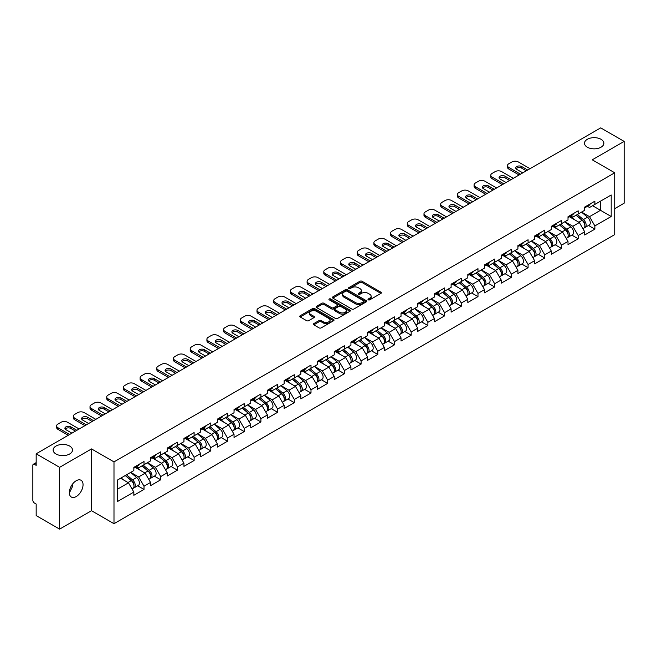 <?xml version="1.0" encoding="UTF-8"?>
<svg xmlns="http://www.w3.org/2000/svg" width="657" height="657" viewBox="0 0 657 657"><rect width="100%" height="100%" fill="white"/><g stroke="black" fill="none" stroke-linecap="round" stroke-linejoin="round"><path stroke-width="0.99" d="M587.325 147.209A9.691 5.593 180 0 1 584.492 143.251A9.691 5.593 180 0 1 590.471 138.085A9.691 5.593 180 0 1 601.032 139.3A9.691 5.593 180 0 1 603.865 143.251A9.691 5.593 180 0 1 597.886 148.425A9.691 5.593 180 0 1 587.325 147.209M55.968 453.987A9.691 5.593 180 0 1 53.135 450.029A9.691 5.593 180 0 1 59.114 444.863A9.691 5.593 180 0 1 69.675 446.078A9.691 5.593 180 0 1 72.508 450.029A9.691 5.593 180 0 1 66.529 455.194A9.691 5.593 180 0 1 55.968 453.987M368.298 299.838A1.043 0.6 0 0 0 369.768 299.838L380.929 293.4A1.486 0.854 0 0 0 381.364 292.792A1.486 0.854 0 0 0 380.929 292.184L362.015 281.262A1.486 0.854 0 0 0 359.921 281.262L348.752 287.709A1.043 0.6 0 0 0 348.448 288.136A1.043 0.6 0 0 0 348.752 288.563A1.043 0.6 0 0 0 350.222 288.563L351.667 287.725A4.755 2.743 0 0 1 358.394 287.725L359.97 288.637A4.755 2.743 0 0 1 361.358 290.575A4.755 2.743 0 0 1 359.97 292.521L358.525 293.351A1.043 0.6 0 0 0 358.221 293.778A1.043 0.6 0 0 0 358.525 294.205A1.043 0.6 0 0 0 359.995 294.205L361.44 293.367A4.755 2.743 0 0 1 368.166 293.367L369.743 294.279A4.755 2.743 0 0 1 371.131 296.217A4.755 2.743 0 0 1 369.743 298.155L368.298 298.992A1.043 0.6 0 0 0 367.994 299.42A1.043 0.6 0 0 0 368.298 299.838L368.298 298.992M72.344 484.349L72.508 486.525L69.355 492.964M76.204 480.743A9.691 5.593 -60 0 1 81.049 480.267A9.691 5.593 -60 0 1 82.527 488.028A9.691 5.593 -60 0 1 76.204 496.569A9.691 5.593 -60 0 1 71.358 497.045A9.691 5.593 -60 0 1 69.872 489.284A9.691 5.593 -60 0 1 76.204 480.743M313.791 323.605A1.486 0.854 0 0 0 313.356 324.213A1.486 0.854 0 0 0 313.791 324.821L319.097 327.884A1.486 0.854 0 0 0 321.199 327.884L333.6 320.723A1.486 0.854 0 0 0 334.035 320.115A1.486 0.854 0 0 0 333.6 319.516L314.687 308.593A1.486 0.854 0 0 0 312.584 308.593L300.183 315.754A1.486 0.854 0 0 0 299.748 316.354A1.486 0.854 0 0 0 300.183 316.961L306.597 320.665A1.486 0.854 0 0 0 308.7 320.665L314.005 317.602A1.486 0.854 0 0 0 314.44 316.994A1.486 0.854 0 0 0 314.005 316.387L310.827 314.555A3.975 2.291 0 0 1 309.661 312.929A3.975 2.291 0 0 1 312.116 310.81A3.975 2.291 0 0 1 316.444 311.311L328.894 318.497A3.975 2.291 0 0 1 330.06 320.115A3.975 2.291 0 0 1 327.605 322.242A3.975 2.291 0 0 1 323.277 321.741L321.199 320.542A1.486 0.854 0 0 0 319.097 320.542L313.791 323.605L313.791 324.821M91.512 448.92L59.615 467.332L36.168 453.798L600.712 127.869L624.15 141.403L592.253 159.815L614.73 172.791L113.99 461.896L91.512 448.92L91.512 510.719L113.99 523.695L113.99 461.896M351.774 309.02A1.486 0.854 0 0 0 353.877 309.02L366.278 301.859A1.486 0.854 0 0 0 366.713 301.251A1.486 0.854 0 0 0 366.278 300.643L347.364 289.729A1.486 0.854 0 0 0 345.262 289.729L332.861 296.882A1.486 0.854 0 0 0 332.426 297.49A1.486 0.854 0 0 0 332.861 298.097L351.774 309.02M329.65 300.068A1.043 0.6 0 0 1 330.709 300.216L349.918 311.303L337.534 318.448A1.486 0.854 0 0 1 335.44 318.448L316.526 307.533L316.526 306.318A1.486 0.854 0 0 0 316.091 306.926A1.486 0.854 0 0 0 316.526 307.533M316.526 306.318L321.831 303.255A1.486 0.854 0 0 1 323.934 303.255L331.604 307.681A1.486 0.854 0 0 0 333.699 307.681L337.222 305.653A1.486 0.854 0 0 0 337.657 305.045A1.486 0.854 0 0 0 337.222 304.437L329.239 299.83A1.043 0.6 0 0 1 328.935 299.403A1.043 0.6 0 0 1 329.576 298.845A1.043 0.6 0 0 1 330.709 298.976L349.935 310.079A1.486 0.854 0 0 1 350.37 310.687A1.486 0.854 0 0 1 349.935 311.295L349.935 310.079M113.99 523.695L614.73 234.598L614.73 172.791M137.666 485.761L144.014 489.424L144.014 486.213L138.66 476.941L130.743 472.367M144.014 489.424L133.847 495.296L133.847 492.085L117.521 501.513L117.521 480.004L133.847 470.576L133.847 467.365L144.014 461.493L144.014 464.704L150.543 460.935L150.543 457.724L160.71 451.852L160.71 455.063L167.239 451.293L167.239 448.082L177.406 442.21L177.406 445.43L183.944 441.652L183.944 438.441L194.111 432.569L194.111 435.788L200.64 432.019L200.64 428.799L210.807 422.927L210.807 426.147L217.336 422.377L217.336 419.158L227.503 413.286L227.503 416.505L234.032 412.736L234.032 409.516L244.207 403.653L244.207 406.864L250.736 403.094L250.736 399.883L260.903 394.011L260.903 397.222L267.432 393.453L267.432 390.242L277.599 384.37L277.599 387.581L284.128 383.811L284.128 380.6L294.303 374.728L294.303 377.939L300.832 374.17L300.832 370.959L310.999 365.087L310.999 368.298L317.528 364.528L317.528 361.317L327.695 355.445L327.695 358.656L334.224 354.887L334.224 351.676L344.399 345.804L344.399 349.015L350.928 345.245L350.928 342.034L361.095 336.162L361.095 339.373L367.624 335.604L367.624 332.393L377.791 326.521L377.791 329.732L384.32 325.962L384.32 322.751L394.487 316.879L394.487 320.099L401.025 316.329L401.025 313.11L411.192 307.238L411.192 310.457L417.721 306.688L417.721 303.468L427.888 297.596L427.888 300.816L434.417 297.046L434.417 293.827L444.584 287.955L444.584 291.174L451.113 287.405L451.113 284.185L461.288 278.322L461.288 281.533L467.817 277.763L467.817 274.552L477.984 268.68L477.984 271.891L484.513 268.122L484.513 264.911L494.68 259.039L494.68 262.25L501.209 258.48L501.209 255.269L511.384 249.397L511.384 252.608L517.913 248.839L517.913 245.628L528.08 239.756L528.08 242.967L534.609 239.197L534.609 235.986L544.776 230.114L544.776 233.325L551.305 229.556L551.305 226.345L561.48 220.473L561.48 223.684L568.009 219.914L568.009 216.703L578.176 210.831L578.176 214.042L584.705 210.273L584.705 207.062L594.872 201.19L594.872 204.409L611.199 194.981L611.199 216.49L594.872 225.909L589.518 216.646L581.601 212.071M588.524 225.458L594.872 229.129L594.872 225.909M594.872 229.129L584.705 235.001L584.705 231.781L578.176 235.551L572.822 226.279L564.905 221.713M571.828 235.099L578.176 238.77L578.176 235.551M578.176 238.77L568.009 244.634L568.009 241.423L561.48 245.192L556.126 235.92L548.201 231.346M555.124 244.741L561.48 248.403L561.48 245.192M561.48 248.403L551.305 254.275L551.305 251.064L544.776 254.834L539.43 245.562L531.505 240.988M538.428 254.382L544.776 258.045L544.776 254.834M544.776 258.045L534.609 263.917L534.609 260.706L528.08 264.475L522.726 255.203L514.809 250.629M521.732 264.024L528.08 267.686L528.08 264.475M528.08 267.686L517.913 273.558L517.913 270.347L511.384 274.117L506.03 264.845L498.105 260.271M505.028 273.665L511.384 277.328L511.384 274.117M511.384 277.328L501.209 283.2L501.209 279.989L494.68 283.758L489.334 274.486L481.409 269.912M488.332 283.307L494.68 286.969L494.68 283.758M494.68 286.969L484.513 292.841L484.513 289.63L477.984 293.4L472.629 284.128L464.713 279.553M471.636 292.948L477.984 296.611L477.984 293.4M477.984 296.611L467.817 302.483L467.817 299.272L461.288 303.041L455.933 293.769L448.008 289.195M454.931 302.59L461.288 306.252L461.288 303.041M461.288 306.252L451.113 312.124L451.113 308.913L444.584 312.683L439.237 303.411L431.312 298.836M438.235 312.223L444.584 315.894L444.584 312.683M444.584 315.894L434.417 321.766L434.417 318.546L427.888 322.324L422.533 313.052L414.616 308.478M421.539 321.864L427.888 325.535L427.888 322.324M427.888 325.535L417.721 331.407L417.721 328.188L411.192 331.957L405.837 322.694L397.92 318.119M404.835 331.506L411.192 335.177L411.192 331.957M411.192 335.177L401.025 341.049L401.025 337.829L394.487 341.599L389.141 332.335L381.216 327.761M388.139 341.147L394.487 344.818L394.487 341.599M394.487 344.818L384.32 350.69L384.32 347.471L377.791 351.24L372.437 341.969L364.52 337.402M371.443 350.789L377.791 354.46L377.791 351.24M377.791 354.46L367.624 360.323L367.624 357.112L361.095 360.882L355.741 351.61L347.824 347.044M354.747 360.43L361.095 364.093L361.095 360.882M361.095 364.093L350.928 369.965L350.928 366.754L344.399 370.523L339.045 361.251L331.12 356.677M338.043 370.072L344.399 373.734L344.399 370.523M344.399 373.734L334.224 379.606L334.224 376.395L327.695 380.165L322.349 370.893L314.424 366.319M321.347 379.713L327.695 383.376L327.695 380.165M327.695 383.376L317.528 389.248L317.528 386.037L310.999 389.806L305.645 380.534L297.728 375.96M304.651 389.355L310.999 393.017L310.999 389.806M310.999 393.017L300.832 398.889L300.832 395.678L294.303 399.448L288.949 390.176L281.024 385.602M287.947 398.996L294.303 402.659L294.303 399.448M294.303 402.659L284.128 408.531L284.128 405.32L277.599 409.089L272.253 399.817L264.328 395.243M271.251 408.638L277.599 412.3L277.599 409.089M277.599 412.3L267.432 418.172L267.432 414.961L260.903 418.731L255.548 409.459L247.632 404.884M254.555 418.279L260.903 421.942L260.903 418.731M260.903 421.942L250.736 427.814L250.736 424.603L244.207 428.372L238.852 419.1L230.927 414.526M237.85 427.912L244.207 431.583L244.207 428.372M244.207 431.583L234.032 437.455L234.032 434.244L227.503 438.014L222.156 428.742L214.231 424.167M221.154 437.554L227.503 441.225L227.503 438.014M227.503 441.225L217.336 447.097L217.336 443.877L210.807 447.647L205.452 438.383L197.535 433.809M204.458 447.195L210.807 450.866L210.807 447.647M210.807 450.866L200.64 456.738L200.64 453.519L194.111 457.288L188.756 448.025L180.839 443.45M187.754 456.837L194.111 460.508L194.111 457.288M194.111 460.508L183.944 466.38L183.944 463.16L177.406 466.93L172.06 457.666L164.135 453.092M171.058 466.478L177.406 470.149L177.406 466.93M177.406 470.149L167.239 476.021L167.239 472.802L160.71 476.571L155.356 467.299L147.439 462.733M154.362 476.12L160.71 479.791L160.71 476.571M160.71 479.791L150.543 485.654L150.543 482.443L144.014 486.213M136.59 466.601L138.66 467.8L144.014 464.704M138.66 476.941L145.189 473.171L135.202 467.406M150.543 482.443L145.189 473.171M153.286 456.96L155.356 458.159L160.71 455.063M155.356 467.299L161.893 463.53L151.898 457.765M167.239 472.802L161.893 463.53M169.991 447.318L172.06 448.517L177.406 445.43M172.06 457.666L178.589 453.888L168.594 448.123M183.944 463.16L178.589 453.888M186.687 437.677L188.756 438.876L194.111 435.788M188.756 448.025L195.285 444.255L185.299 438.482M200.64 453.519L195.285 444.255M203.383 428.036L205.452 429.235L210.807 426.147M205.452 438.383L211.981 434.614L201.995 428.84M217.336 443.877L211.981 434.614M220.087 418.402L222.156 419.593L227.503 416.505M222.156 428.742L228.685 424.972L218.691 419.199M234.032 434.244L228.685 424.972M236.783 408.761L238.852 409.952L244.207 406.864M238.852 419.1L245.381 415.331L235.395 409.557M250.736 424.603L245.381 415.331M253.479 399.119L255.548 400.31L260.903 397.222M255.548 409.459L262.077 405.689L252.091 399.924M267.432 414.961L262.077 405.689M270.183 389.478L272.253 390.669L277.599 387.581M272.253 399.817L278.782 396.048L268.787 390.283M284.128 405.32L278.782 396.048M286.879 379.836L288.949 381.027L294.303 377.939M288.949 390.176L295.478 386.406L285.491 380.641M300.832 395.678L295.478 386.406M303.575 370.195L305.645 371.386L310.999 368.298M305.645 380.534L312.174 376.765L302.187 371M317.528 386.037L312.174 376.765M320.279 360.553L322.349 361.752L327.695 358.656M322.349 370.893L328.878 367.123L318.883 361.358M334.224 376.395L328.878 367.123M336.975 350.912L339.045 352.111L344.399 349.015M339.045 361.251L345.574 357.482L335.579 351.717M350.928 366.754L345.574 357.482M353.671 341.27L355.741 342.469L361.095 339.373M355.741 351.61L362.27 347.84L352.283 342.075M367.624 357.112L362.27 347.84M370.376 331.629L372.437 332.828L377.791 329.732M372.437 341.969L378.974 338.199L368.979 332.434M384.32 347.471L378.974 338.199M387.072 321.987L389.141 323.187L394.487 320.099M389.141 332.335L395.67 328.566L385.675 322.792M401.025 337.829L395.67 328.566M403.768 312.346L405.837 313.545L411.192 310.457M405.837 322.694L412.366 318.924L402.38 313.151M417.721 328.188L412.366 318.924M420.464 302.713L422.533 303.904L427.888 300.816M422.533 313.052L429.062 309.283L419.076 303.509M434.417 318.546L429.062 309.283M437.168 293.071L439.237 294.262L444.584 291.174M439.237 303.411L445.766 299.641L435.772 293.868M451.113 308.913L445.766 299.641M453.864 283.43L455.933 284.621L461.288 281.533M455.933 293.769L462.462 290L452.476 284.235M467.817 299.272L462.462 290M470.56 273.788L472.629 274.979L477.984 271.891M472.629 284.128L479.158 280.358L469.172 274.593M484.513 289.63L479.158 280.358M487.264 264.147L489.334 265.338L494.68 262.25M489.334 274.486L495.863 270.717L485.868 264.952M501.209 279.989L495.863 270.717M503.96 254.505L506.03 255.696L511.384 252.608M506.03 264.845L512.559 261.075L502.572 255.31M517.913 270.347L512.559 261.075M520.656 244.864L522.726 246.055L528.08 242.967M522.726 255.203L529.255 251.434L519.268 245.669M534.609 260.706L529.255 251.434M537.36 235.222L539.43 236.421L544.776 233.325M539.43 245.562L545.959 241.792L535.964 236.027M551.305 251.064L545.959 241.792M554.056 225.581L556.126 226.78L561.48 223.684M556.126 235.92L562.655 232.151L552.66 226.386M568.009 241.423L562.655 232.151M570.752 215.939L572.822 217.138L578.176 214.042M572.822 226.279L579.351 222.509L569.364 216.744M584.705 231.781L579.351 222.509M587.457 206.298L589.518 207.497L594.872 204.409M589.518 216.646L600.49 210.306L600.49 201.157L611.199 194.981M592.573 205.731L611.199 216.49M614.73 208.639L624.15 203.202L624.15 141.403M59.615 467.332L59.615 529.131L36.168 515.597L36.168 504.042L34.46 503.057A2.267 1.314 -120 0 1 32.85 500.273L32.85 465.296A2.267 1.314 -120 0 1 33.318 464.253A2.267 1.314 -120 0 1 34.46 464.368L36.168 465.353L36.168 453.798M59.615 529.131L91.512 510.719M117.521 489.153L128.493 482.813L120.568 478.239M133.847 492.085L128.493 482.813M368.708 299.986L369.743 299.395A4.755 2.743 0 0 0 371.131 297.457L371.131 296.217M361.358 290.575L361.358 291.815A4.755 2.743 0 0 1 359.97 293.753L358.944 294.344M380.912 293.408L362.015 282.502A1.486 0.854 0 0 0 359.921 282.502L349.171 288.702M366.253 301.867L347.364 290.961A1.486 0.854 0 0 0 345.262 290.961L332.885 298.106M363.65 301.678A1.043 0.6 0 0 0 363.953 301.251A1.043 0.6 0 0 0 363.65 300.824L347.044 291.24A1.043 0.6 0 0 0 345.574 291.24L344.054 292.127A4.755 2.743 0 0 0 342.658 294.065A4.755 2.743 0 0 0 344.054 296.003L355.396 302.557A4.755 2.743 0 0 0 362.122 302.557L363.65 301.678L363.65 302.91A1.043 0.6 0 0 0 363.953 302.491L363.953 301.251M342.658 294.065L342.658 295.297A4.755 2.743 0 0 0 344.054 297.243L344.054 296.003M363.65 302.91L362.122 303.797A4.755 2.743 0 0 1 355.396 303.797L344.054 297.243M316.543 307.542L321.831 304.487L321.831 303.255M337.657 305.045L337.657 306.277A1.486 0.854 0 0 1 337.222 306.885L333.699 308.921A1.486 0.854 0 0 1 331.604 308.921L323.934 304.487A1.486 0.854 0 0 0 321.831 304.487M339.562 312.28A3.975 2.291 0 0 0 343.89 312.773A3.975 2.291 0 0 0 346.346 310.654A3.975 2.291 0 0 0 345.18 309.036L340.794 306.499A1.486 0.854 0 0 0 338.692 306.499L335.177 308.535A1.486 0.854 0 0 0 334.742 309.135A1.486 0.854 0 0 0 335.177 309.743L339.562 312.28L339.562 313.512A3.975 2.291 0 0 0 343.89 314.013A3.975 2.291 0 0 0 346.346 311.894L346.346 310.654M334.742 309.135L334.742 310.375A1.486 0.854 0 0 0 335.177 310.983L335.177 309.743M339.562 313.512L335.177 310.983M330.06 320.115L330.06 321.355A3.975 2.291 0 0 1 327.605 323.474A3.975 2.291 0 0 1 323.277 322.973L321.199 321.782A1.486 0.854 0 0 0 319.097 321.782L313.808 324.829M309.661 312.929L309.661 314.169A3.975 2.291 0 0 0 310.827 315.787L310.827 314.555M313.98 317.61L310.827 315.787M333.6 319.516L333.6 320.723L314.687 309.825A1.486 0.854 0 0 0 312.584 309.825L300.208 316.978M583.432 221.286L582.685 220.851M584.393 227.65A4.993 2.883 -120 0 0 585.116 227.429A4.993 2.883 -120 0 0 586.011 223.938A4.993 2.883 -120 0 0 583.408 219.586L577.388 214.502M585.116 227.429L589.239 225.047A4.993 2.883 -120 0 0 590.134 221.557A4.993 2.883 -120 0 0 587.53 217.204L581.511 212.121M576.23 215.168L583.096 220.966A3.03 1.749 60 0 1 584.73 224.702M582.923 228.693L583.835 228.168A4.993 2.883 -120 0 0 584.73 224.678A4.993 2.883 -120 0 0 582.127 220.325L576.099 215.241M574.366 219.635L570.301 216.202M516.057 168.775A3.482 2.012 180 0 1 521.707 168.159L526.314 170.82M519.087 174.992L508.814 169.054A4.542 2.62 180 0 1 507.483 167.198L507.483 165.597A4.542 2.62 0 0 0 508.814 167.445L508.814 169.054M586.044 206.29A4.993 2.883 60 0 1 585.116 207.653A4.993 2.883 60 0 1 584.705 207.817M590.167 203.908A4.993 2.883 60 0 1 589.239 205.271L585.116 207.653M507.483 165.597A4.542 2.62 0 0 1 508.814 163.741L511.918 161.951A4.542 2.62 0 0 1 518.34 161.951L530.01 168.685M520.484 174.187L508.814 167.445M522.783 172.857L516.788 169.399A3.482 2.012 180 0 1 515.77 167.97A3.482 2.012 180 0 1 517.913 166.114A3.482 2.012 180 0 1 521.707 166.55L527.702 170.015M566.736 230.927L565.981 230.492M567.689 237.292A4.993 2.883 -120 0 0 568.42 237.07A4.993 2.883 -120 0 0 569.315 233.58A4.993 2.883 -120 0 0 566.712 229.227L560.692 224.144M568.42 237.07L572.534 234.689A4.993 2.883 -120 0 0 573.438 231.198A4.993 2.883 -120 0 0 570.834 226.846L564.806 221.762M559.526 224.809L566.4 230.607A3.03 1.749 60 0 1 568.034 234.344M566.219 238.335L567.131 237.809A4.993 2.883 -120 0 0 568.034 234.319A4.993 2.883 -120 0 0 565.431 229.966L559.403 224.883M557.67 229.277L553.605 225.844M550.032 240.569L549.285 240.133M550.993 246.933A4.993 2.883 -120 0 0 551.716 246.712A4.993 2.883 -120 0 0 552.619 243.221A4.993 2.883 -120 0 0 550.016 238.869L543.988 233.785M551.716 246.712L555.838 244.33A4.993 2.883 -120 0 0 556.734 240.84A4.993 2.883 -120 0 0 554.138 236.487L548.11 231.404M542.83 234.45L549.704 240.248A3.03 1.749 60 0 1 551.338 243.977M549.523 247.976L550.435 247.451A4.993 2.883 -120 0 0 551.33 243.961A4.993 2.883 -120 0 0 548.726 239.608L542.707 234.524M540.966 238.918L536.9 235.485M533.336 250.202L532.589 249.775M534.297 256.575A4.993 2.883 -120 0 0 535.02 256.345A4.993 2.883 -120 0 0 535.915 252.855A4.993 2.883 -120 0 0 533.32 248.51L527.292 243.427M535.02 256.345L539.142 253.972A4.993 2.883 -120 0 0 540.038 250.481A4.993 2.883 -120 0 0 537.434 246.129L531.414 241.045M526.134 244.092L532.999 249.89A3.03 1.749 60 0 1 534.634 253.618M532.827 257.618L533.739 257.092A4.993 2.883 -120 0 0 534.634 253.602A4.993 2.883 -120 0 0 532.03 249.249L526.011 244.166M524.27 248.56L520.204 245.127M516.64 259.844L515.885 259.416M517.593 266.216A4.993 2.883 -120 0 0 518.324 265.986A4.993 2.883 -120 0 0 519.219 262.496A4.993 2.883 -120 0 0 516.616 258.144L510.596 253.068M518.324 265.986L522.446 263.613A4.993 2.883 -120 0 0 523.342 260.123A4.993 2.883 -120 0 0 520.738 255.77L514.71 250.687M509.43 253.733L516.303 259.531A3.03 1.749 60 0 1 517.938 263.26M516.131 267.259L517.034 266.734A4.993 2.883 -120 0 0 517.938 263.243A4.993 2.883 -120 0 0 515.334 258.891L509.306 253.807M507.574 258.193L503.508 254.768M499.936 269.485L499.189 269.058M500.897 275.858A4.993 2.883 -120 0 0 501.619 275.628A4.993 2.883 -120 0 0 502.523 272.138A4.993 2.883 -120 0 0 499.92 267.785L493.892 262.701M501.619 275.628L505.742 273.255A4.993 2.883 -120 0 0 506.646 269.764A4.993 2.883 -120 0 0 504.042 265.412L498.014 260.328M492.734 263.375L499.607 269.173A3.03 1.749 60 0 1 501.242 272.901M499.427 276.901L500.338 276.375A4.993 2.883 -120 0 0 501.234 272.885A4.993 2.883 -120 0 0 498.638 268.532L492.61 263.449M490.869 267.834L486.804 264.41M499.361 178.417A3.482 2.012 180 0 1 505.011 177.801L509.618 180.461M502.391 184.625L492.118 178.696A4.542 2.62 180 0 1 490.787 176.84L490.787 175.238A4.542 2.62 0 0 0 492.118 177.086L492.118 178.696M569.348 215.931A4.993 2.883 60 0 1 568.42 217.295A4.993 2.883 60 0 1 568.009 217.459M573.471 213.55A4.993 2.883 60 0 1 572.534 214.913L568.42 217.295M490.787 175.238A4.542 2.62 0 0 1 492.118 173.382L495.222 171.592A4.542 2.62 0 0 1 501.644 171.592L513.306 178.326M503.779 183.829L492.118 177.086M506.079 182.498L500.092 179.032A3.482 2.012 180 0 1 499.065 177.612A3.482 2.012 180 0 1 501.217 175.756A3.482 2.012 180 0 1 505.011 176.191L511.006 179.657M482.657 188.058A3.482 2.012 180 0 1 488.315 187.442L492.914 190.095M485.687 194.267L475.413 188.337A4.542 2.62 180 0 1 474.083 186.481L474.083 184.88A4.542 2.62 0 0 0 475.413 186.728L475.413 188.337M552.652 225.573A4.993 2.883 60 0 1 551.716 226.928A4.993 2.883 60 0 1 551.305 227.1M556.766 223.191A4.993 2.883 60 0 1 555.838 224.554L551.716 226.928M474.083 184.88A4.542 2.62 0 0 1 475.413 183.024L478.518 181.233A4.542 2.62 0 0 1 484.94 181.233L496.61 187.968M487.083 193.47L475.413 186.728M489.383 192.14L483.388 188.674A3.482 2.012 180 0 1 482.369 187.253A3.482 2.012 180 0 1 484.521 185.397A3.482 2.012 180 0 1 488.315 185.832L494.31 189.298M465.961 197.7A3.482 2.012 180 0 1 471.619 197.084L476.218 199.736M468.991 203.908L458.717 197.979A4.542 2.62 180 0 1 457.387 196.123L457.387 194.521A4.542 2.62 0 0 0 458.717 196.369L458.717 197.979M535.948 235.214A4.993 2.883 60 0 1 535.02 236.569A4.993 2.883 60 0 1 534.609 236.742M540.07 232.833A4.993 2.883 60 0 1 539.142 234.196L535.02 236.569M457.387 194.521A4.542 2.62 0 0 1 458.717 192.665L461.822 190.875A4.542 2.62 0 0 1 468.244 190.875L479.914 197.609M470.387 203.103L458.717 196.369M472.687 201.781L466.692 198.315A3.482 2.012 180 0 1 465.673 196.895A3.482 2.012 180 0 1 467.817 195.039A3.482 2.012 180 0 1 471.619 195.474L477.606 198.94M449.265 207.341A3.482 2.012 180 0 1 454.915 206.725L459.522 209.378M452.295 213.55L442.021 207.62A4.542 2.62 180 0 1 440.691 205.764L440.691 204.155A4.542 2.62 0 0 0 442.021 206.011L442.021 207.62M519.252 244.856A4.993 2.883 60 0 1 518.324 246.211A4.993 2.883 60 0 1 517.913 246.383M523.374 242.474A4.993 2.883 60 0 1 522.446 243.837L518.324 246.211M440.691 204.155A4.542 2.62 0 0 1 442.021 202.307L445.126 200.508A4.542 2.62 0 0 1 451.548 200.508L463.21 207.251M453.683 212.745L442.021 206.011M455.991 211.423L449.996 207.957A3.482 2.012 180 0 1 448.969 206.536A3.482 2.012 180 0 1 451.121 204.68A3.482 2.012 180 0 1 454.915 205.115L460.91 208.573M432.561 216.982A3.482 2.012 180 0 1 438.219 216.367L442.818 219.019M435.599 223.191L425.317 217.262A4.542 2.62 180 0 1 423.987 215.406L423.987 213.796A4.542 2.62 0 0 0 425.317 215.652L425.317 217.262M502.556 254.489A4.993 2.883 60 0 1 501.619 255.852A4.993 2.883 60 0 1 501.209 256.025M506.67 252.116A4.993 2.883 60 0 1 505.742 253.479L501.619 255.852M423.987 213.796A4.542 2.62 0 0 1 425.317 211.948L428.421 210.15A4.542 2.62 0 0 1 434.844 210.15L446.514 216.892M436.987 222.386L425.317 215.652M439.287 221.064L433.292 217.598A3.482 2.012 180 0 1 432.273 216.178A3.482 2.012 180 0 1 434.425 214.322A3.482 2.012 180 0 1 438.219 214.757L444.214 218.214M483.24 279.126L482.493 278.699M484.201 285.499A4.993 2.883 -120 0 0 484.923 285.269A4.993 2.883 -120 0 0 485.819 281.779A4.993 2.883 -120 0 0 483.224 277.426L477.196 272.343M484.923 285.269L489.046 282.896A4.993 2.883 -120 0 0 489.941 279.397A4.993 2.883 -120 0 0 487.338 275.053L481.318 269.97M476.038 273.016L482.911 278.814A3.03 1.749 60 0 1 484.546 282.543M482.731 286.534L483.642 286.017A4.993 2.883 -120 0 0 484.538 282.518A4.993 2.883 -120 0 0 481.934 278.174L475.914 273.09M474.173 277.476L470.108 274.051M415.865 226.624A3.482 2.012 180 0 1 421.523 226.008L426.122 228.661M418.895 232.833L408.621 226.903A4.542 2.62 180 0 1 407.291 225.047L407.291 223.437A4.542 2.62 0 0 0 408.621 225.294L408.621 226.903M485.852 264.13A4.993 2.883 60 0 1 484.923 265.494A4.993 2.883 60 0 1 484.513 265.666M489.974 261.757A4.993 2.883 60 0 1 489.046 263.112L484.923 265.494M407.291 223.437A4.542 2.62 0 0 1 408.621 221.59L411.725 219.791A4.542 2.62 0 0 1 418.148 219.791L429.818 226.525M420.291 232.028L408.621 225.294M422.591 230.697L416.595 227.24A3.482 2.012 180 0 1 415.577 225.819A3.482 2.012 180 0 1 417.729 223.963A3.482 2.012 180 0 1 421.523 224.398L427.51 227.856M466.544 288.768L465.788 288.333M467.497 295.141A4.993 2.883 -120 0 0 468.227 294.911A4.993 2.883 -120 0 0 469.123 291.421A4.993 2.883 -120 0 0 466.519 287.068L460.5 281.984M468.227 294.911L472.35 292.529A4.993 2.883 -120 0 0 473.245 289.039A4.993 2.883 -120 0 0 470.642 284.686L464.622 279.611M459.333 282.658L466.207 288.456A3.03 1.749 60 0 1 467.841 292.184M466.035 296.176L466.938 295.65A4.993 2.883 -120 0 0 467.841 292.16A4.993 2.883 -120 0 0 465.238 287.815L459.21 282.732M457.477 287.117L453.412 283.693M399.169 236.265A3.482 2.012 180 0 1 404.819 235.641L409.426 238.302M402.199 242.474L391.925 236.545A4.542 2.62 180 0 1 390.595 234.689L390.595 233.079A4.542 2.62 0 0 0 391.925 234.935L391.925 236.545M469.155 273.772A4.993 2.883 60 0 1 468.227 275.135A4.993 2.883 60 0 1 467.817 275.308M473.278 271.398A4.993 2.883 60 0 1 472.35 272.754L468.227 275.135M390.595 233.079A4.542 2.62 0 0 1 391.925 231.223L395.029 229.433A4.542 2.62 0 0 1 401.452 229.433L413.113 236.167M403.587 241.669L391.925 234.935M405.895 240.339L399.899 236.881A3.482 2.012 180 0 1 398.881 235.461A3.482 2.012 180 0 1 401.025 233.605A3.482 2.012 180 0 1 404.819 234.04L410.814 237.497M449.84 298.409L449.092 297.974M450.801 304.782A4.993 2.883 -120 0 0 451.523 304.552A4.993 2.883 -120 0 0 452.427 301.062A4.993 2.883 -120 0 0 449.823 296.709L443.795 291.626M451.523 304.552L455.646 302.171A4.993 2.883 -120 0 0 456.549 298.68A4.993 2.883 -120 0 0 453.946 294.328L447.918 289.252M442.637 292.299L449.511 298.097A3.03 1.749 60 0 1 451.145 301.826M449.331 305.817L450.242 305.291A4.993 2.883 -120 0 0 451.137 301.801A4.993 2.883 -120 0 0 448.542 297.449L442.514 292.373M440.773 296.759L436.708 293.334M382.473 245.907A3.482 2.012 180 0 1 388.123 245.283L392.722 247.944M385.503 252.116L375.221 246.186A4.542 2.62 180 0 1 373.89 244.33L373.89 242.72A4.542 2.62 0 0 0 375.221 244.576L375.221 246.186M452.459 283.413A4.993 2.883 60 0 1 451.523 284.777A4.993 2.883 60 0 1 451.113 284.949M456.574 281.04A4.993 2.883 60 0 1 455.646 282.395L451.523 284.777M373.89 242.72A4.542 2.62 0 0 1 375.221 240.864L378.325 239.074A4.542 2.62 0 0 1 384.747 239.074L396.417 245.808M386.891 251.311L375.221 244.576M389.19 249.98L383.195 246.523A3.482 2.012 180 0 1 382.177 245.102A3.482 2.012 180 0 1 384.329 243.246A3.482 2.012 180 0 1 388.123 243.681L394.118 247.139M433.144 308.051L432.396 307.616M434.105 314.416A4.993 2.883 -120 0 0 434.827 314.194A4.993 2.883 -120 0 0 435.722 310.704A4.993 2.883 -120 0 0 433.127 306.351L427.099 301.267M434.827 314.194L438.95 311.812A4.993 2.883 -120 0 0 439.845 308.322A4.993 2.883 -120 0 0 437.242 303.969L431.222 298.886M425.941 301.941L432.815 307.739A3.03 1.749 60 0 1 434.449 311.467M432.635 315.459L433.546 314.933A4.993 2.883 -120 0 0 434.441 311.443A4.993 2.883 -120 0 0 431.838 307.09L425.818 302.006M424.077 306.4L420.012 302.967M365.768 255.548A3.482 2.012 180 0 1 371.427 254.924L376.026 257.585M368.799 261.757L358.525 255.819A4.542 2.62 180 0 1 357.194 253.972L357.194 252.362A4.542 2.62 0 0 0 358.525 254.218L358.525 255.819M435.755 293.055A4.993 2.883 60 0 1 434.827 294.418A4.993 2.883 60 0 1 434.417 294.591M439.878 290.673A4.993 2.883 60 0 1 438.95 292.037L434.827 294.418M357.194 252.362A4.542 2.62 0 0 1 358.525 250.506L361.629 248.716A4.542 2.62 0 0 1 368.051 248.716L379.721 255.45M370.195 260.952L358.525 254.218M372.494 259.622L366.499 256.164A3.482 2.012 180 0 1 365.481 254.744A3.482 2.012 180 0 1 367.633 252.888A3.482 2.012 180 0 1 371.427 253.323L377.422 256.78M416.448 317.692L415.7 317.257M417.4 324.057A4.993 2.883 -120 0 0 418.131 323.835A4.993 2.883 -120 0 0 419.026 320.345A4.993 2.883 -120 0 0 416.423 315.992L410.403 310.909M418.131 323.835L422.254 321.454A4.993 2.883 -120 0 0 423.149 317.963A4.993 2.883 -120 0 0 420.546 313.611L414.526 308.527M409.245 311.582L416.111 317.38A3.03 1.749 60 0 1 417.745 321.109M415.938 325.1L416.842 324.574A4.993 2.883 -120 0 0 417.745 321.084A4.993 2.883 -120 0 0 415.142 316.731L409.114 311.648M407.381 316.042L403.316 312.609M349.072 265.182A3.482 2.012 180 0 1 354.723 264.566L359.33 267.227M352.103 271.398L341.829 265.461A4.542 2.62 180 0 1 340.498 263.613L340.498 262.003A4.542 2.62 0 0 0 341.829 263.859L341.829 265.461M419.059 302.696A4.993 2.883 60 0 1 418.131 304.06A4.993 2.883 60 0 1 417.721 304.224M423.182 300.315A4.993 2.883 60 0 1 422.254 301.678L418.131 304.06M340.498 262.003A4.542 2.62 0 0 1 341.829 260.147L344.933 258.357A4.542 2.62 0 0 1 351.355 258.357L363.017 265.091M353.491 270.594L341.829 263.859M355.798 269.263L349.803 265.806A3.482 2.012 180 0 1 348.785 264.385A3.482 2.012 180 0 1 350.928 262.529A3.482 2.012 180 0 1 354.723 262.964L360.718 266.422M399.743 327.334L398.996 326.899M400.704 333.699A4.993 2.883 -120 0 0 401.435 333.477A4.993 2.883 -120 0 0 402.33 329.986A4.993 2.883 -120 0 0 399.727 325.634L393.699 320.55M401.435 333.477L405.55 331.095A4.993 2.883 -120 0 0 406.453 327.605A4.993 2.883 -120 0 0 403.85 323.252L397.822 318.169M392.541 321.224L399.415 327.022A3.03 1.749 60 0 1 401.049 330.75M399.234 334.742L400.146 334.216A4.993 2.883 -120 0 0 401.041 330.726A4.993 2.883 -120 0 0 398.446 326.373L392.418 321.289M390.685 325.683L386.62 322.25M332.376 274.823A3.482 2.012 180 0 1 338.027 274.207L342.625 276.868M335.407 281.04L325.125 275.102A4.542 2.62 180 0 1 323.794 273.255L323.794 271.645A4.542 2.62 0 0 0 325.125 273.501L325.125 275.102M402.363 312.338A4.993 2.883 60 0 1 401.435 313.701A4.993 2.883 60 0 1 401.025 313.865M406.486 309.956A4.993 2.883 60 0 1 405.55 311.319L401.435 313.701M323.794 271.645A4.542 2.62 0 0 1 325.125 269.789L328.229 267.999A4.542 2.62 0 0 1 334.651 267.999L346.321 274.733M336.795 280.235L325.125 273.501M339.094 278.905L333.099 275.447A3.482 2.012 180 0 1 332.081 274.026A3.482 2.012 180 0 1 334.232 272.162A3.482 2.012 180 0 1 338.027 272.606L344.022 276.063M383.047 336.975L382.3 336.54M384.008 343.34A4.993 2.883 -120 0 0 384.731 343.118A4.993 2.883 -120 0 0 385.634 339.628A4.993 2.883 -120 0 0 383.031 335.275L377.003 330.192M384.731 343.118L388.854 340.737A4.993 2.883 -120 0 0 389.749 337.246A4.993 2.883 -120 0 0 387.154 332.894L381.126 327.81M375.845 330.857L382.719 336.655A3.03 1.749 60 0 1 384.353 340.392M382.538 344.383L383.45 343.857A4.993 2.883 -120 0 0 384.345 340.367A4.993 2.883 -120 0 0 381.742 336.014L375.722 330.931M373.981 335.325L369.916 331.892M315.672 284.465A3.482 2.012 180 0 1 321.33 283.849L325.929 286.509M318.702 290.681L308.429 284.744A4.542 2.62 180 0 1 307.098 282.888L307.098 281.286A4.542 2.62 0 0 0 308.429 283.142L308.429 284.744M385.659 321.979A4.993 2.883 60 0 1 384.731 323.343A4.993 2.883 60 0 1 384.32 323.507M389.782 319.598A4.993 2.883 60 0 1 388.854 320.961L384.731 323.343M307.098 281.286A4.542 2.62 0 0 1 308.429 279.43L311.533 277.64A4.542 2.62 0 0 1 317.955 277.64L329.625 284.374M320.099 289.877L308.429 283.142M322.398 288.546L316.403 285.089A3.482 2.012 180 0 1 315.385 283.668A3.482 2.012 180 0 1 317.536 281.804A3.482 2.012 180 0 1 321.33 282.239L327.326 285.705M366.351 346.617L365.604 346.182M367.304 352.981A4.993 2.883 -120 0 0 368.035 352.76A4.993 2.883 -120 0 0 368.93 349.269A4.993 2.883 -120 0 0 366.327 344.917L360.307 339.833M368.035 352.76L372.158 350.378A4.993 2.883 -120 0 0 373.053 346.888A4.993 2.883 -120 0 0 370.449 342.535L364.43 337.452M359.149 340.498L366.015 346.296A3.03 1.749 60 0 1 367.649 350.033M365.842 354.024L366.754 353.499A4.993 2.883 -120 0 0 367.649 350.009A4.993 2.883 -120 0 0 365.046 345.656L359.018 340.572M357.285 344.966L353.22 341.533M298.976 294.106A3.482 2.012 180 0 1 304.626 293.49L309.233 296.151M302.006 300.323L291.733 294.385A4.542 2.62 180 0 1 290.402 292.529L290.402 290.928A4.542 2.62 0 0 0 291.733 292.776L291.733 294.385M368.963 331.621A4.993 2.883 60 0 1 368.035 332.984A4.993 2.883 60 0 1 367.624 333.148M373.086 329.239A4.993 2.883 60 0 1 372.158 330.602L368.035 332.984M290.402 290.928A4.542 2.62 0 0 1 291.733 289.072L294.837 287.281A4.542 2.62 0 0 1 301.259 287.281L312.929 294.016M303.394 299.518L291.733 292.776M305.702 298.188L299.707 294.722A3.482 2.012 180 0 1 298.689 293.301A3.482 2.012 180 0 1 300.832 291.445A3.482 2.012 180 0 1 304.626 291.88L310.621 295.346M349.655 356.258L348.9 355.823M350.608 362.623A4.993 2.883 -120 0 0 351.339 362.401A4.993 2.883 -120 0 0 352.234 358.911A4.993 2.883 -120 0 0 349.631 354.558L343.611 349.475M351.339 362.401L355.453 360.02A4.993 2.883 -120 0 0 356.357 356.529A4.993 2.883 -120 0 0 353.753 352.177L347.725 347.093M342.445 350.14L349.319 355.938A3.03 1.749 60 0 1 350.953 359.675M349.138 363.666L350.05 363.14A4.993 2.883 -120 0 0 350.953 359.65A4.993 2.883 -120 0 0 348.35 355.297L342.322 350.214M340.589 354.608L336.524 351.175M282.28 303.748A3.482 2.012 180 0 1 287.93 303.132L292.537 305.784M285.31 309.956L275.037 304.027A4.542 2.62 180 0 1 273.706 302.171L273.706 300.569A4.542 2.62 0 0 0 275.037 302.417L275.037 304.027M352.267 341.262A4.993 2.883 60 0 1 351.339 342.625A4.993 2.883 60 0 1 350.928 342.79M356.39 338.881A4.993 2.883 60 0 1 355.453 340.244L351.339 342.625M273.706 300.569A4.542 2.62 0 0 1 275.037 298.713L278.133 296.923A4.542 2.62 0 0 1 284.563 296.923L296.225 303.657M286.698 309.16L275.037 302.417M288.998 307.829L283.011 304.363A3.482 2.012 180 0 1 281.984 302.943A3.482 2.012 180 0 1 284.136 301.087A3.482 2.012 180 0 1 287.93 301.522L293.925 304.988M332.951 365.892L332.204 365.464M333.912 372.264A4.993 2.883 -120 0 0 334.635 372.043A4.993 2.883 -120 0 0 335.538 368.544A4.993 2.883 -120 0 0 332.935 364.2L326.907 359.116M334.635 372.043L338.757 369.661A4.993 2.883 -120 0 0 339.653 366.171A4.993 2.883 -120 0 0 337.057 361.818L331.029 356.735M325.749 359.781L332.623 365.579A3.03 1.749 60 0 1 334.257 369.308M332.442 373.307L333.354 372.782A4.993 2.883 -120 0 0 334.249 369.291A4.993 2.883 -120 0 0 331.645 364.939L325.626 359.855M323.885 364.249L319.819 360.816M265.576 313.389A3.482 2.012 180 0 1 271.234 312.773L275.833 315.426M268.606 319.598L258.332 313.668A4.542 2.62 180 0 1 257.002 311.812L257.002 310.211A4.542 2.62 0 0 0 258.332 312.059L258.332 313.668M335.571 350.904A4.993 2.883 60 0 1 334.635 352.259A4.993 2.883 60 0 1 334.224 352.431M339.685 348.522A4.993 2.883 60 0 1 338.757 349.885L334.635 352.259M257.002 310.211A4.542 2.62 0 0 1 258.332 308.355L261.437 306.564A4.542 2.62 0 0 1 267.859 306.564L279.529 313.299M270.002 318.801L258.332 312.059M272.302 317.471L266.307 314.005A3.482 2.012 180 0 1 265.288 312.584A3.482 2.012 180 0 1 267.44 310.728A3.482 2.012 180 0 1 271.234 311.163L277.229 314.629M316.255 375.533L315.508 375.106M317.216 381.906A4.993 2.883 -120 0 0 317.939 381.676A4.993 2.883 -120 0 0 318.834 378.186A4.993 2.883 -120 0 0 316.239 373.833L310.211 368.758M317.939 381.676L322.061 379.303A4.993 2.883 -120 0 0 322.957 375.812A4.993 2.883 -120 0 0 320.353 371.46L314.333 366.376M309.053 369.423L315.918 375.221A3.03 1.749 60 0 1 317.553 378.949M315.746 382.949L316.658 382.423A4.993 2.883 -120 0 0 317.553 378.933A4.993 2.883 -120 0 0 314.949 374.58L308.93 369.497M307.189 373.89L303.123 370.458M248.88 323.03A3.482 2.012 180 0 1 254.53 322.415L259.137 325.067M251.91 329.239L241.636 323.31A4.542 2.62 180 0 1 240.306 321.454L240.306 319.844A4.542 2.62 0 0 0 241.636 321.7L241.636 323.31M318.867 360.545A4.993 2.883 60 0 1 317.939 361.9A4.993 2.883 60 0 1 317.528 362.073M322.989 358.164A4.993 2.883 60 0 1 322.061 359.527L317.939 361.9M240.306 319.844A4.542 2.62 0 0 1 241.636 317.996L244.741 316.198A4.542 2.62 0 0 1 251.163 316.198L262.833 322.94M253.306 328.434L241.636 321.7M255.606 327.112L249.611 323.646A3.482 2.012 180 0 1 248.592 322.226A3.482 2.012 180 0 1 250.736 320.37A3.482 2.012 180 0 1 254.53 320.805L260.525 324.262M299.559 385.174L298.804 384.747M300.512 391.547A4.993 2.883 -120 0 0 301.243 391.317A4.993 2.883 -120 0 0 302.138 387.827A4.993 2.883 -120 0 0 299.535 383.474L293.515 378.399M301.243 391.317L305.357 388.944A4.993 2.883 -120 0 0 306.261 385.454A4.993 2.883 -120 0 0 303.657 381.101L297.629 376.018M292.349 379.064L299.222 384.862A3.03 1.749 60 0 1 300.857 388.591M299.042 392.59L299.953 392.065A4.993 2.883 -120 0 0 300.857 388.574A4.993 2.883 -120 0 0 298.253 384.222L292.225 379.138M290.493 383.524L286.427 380.099M232.184 332.672A3.482 2.012 180 0 1 237.834 332.056L242.441 334.709M235.214 338.881L224.94 332.951A4.542 2.62 180 0 1 223.61 331.095L223.61 329.486A4.542 2.62 0 0 0 224.94 331.342L224.94 332.951M302.171 370.187A4.993 2.883 60 0 1 301.243 371.542A4.993 2.883 60 0 1 300.832 371.714M306.293 367.805A4.993 2.883 60 0 1 305.357 369.168L301.243 371.542M223.61 329.486A4.542 2.62 0 0 1 224.94 327.638L228.045 325.839A4.542 2.62 0 0 1 234.467 325.839L246.129 332.582M236.602 338.076L224.94 331.342M238.902 336.754L232.915 333.288A3.482 2.012 180 0 1 231.888 331.867A3.482 2.012 180 0 1 234.04 330.011A3.482 2.012 180 0 1 237.834 330.446L243.829 333.904M282.855 394.816L282.108 394.389M283.816 401.189A4.993 2.883 -120 0 0 284.538 400.959A4.993 2.883 -120 0 0 285.442 397.469A4.993 2.883 -120 0 0 282.839 393.116L276.811 388.032M284.538 400.959L288.661 398.585A4.993 2.883 -120 0 0 289.556 395.095A4.993 2.883 -120 0 0 286.961 390.743L280.933 385.659M275.653 388.706L282.526 394.504A3.03 1.749 60 0 1 284.161 398.232M282.346 402.232L283.257 401.706A4.993 2.883 -120 0 0 284.153 398.216A4.993 2.883 -120 0 0 281.549 393.863L275.529 388.78M273.788 393.165L269.723 389.741M215.48 342.313A3.482 2.012 180 0 1 221.138 341.697L225.737 344.35M218.51 348.522L208.236 342.593A4.542 2.62 180 0 1 206.906 340.737L206.906 339.127A4.542 2.62 0 0 0 208.236 340.983L208.236 342.593M285.475 379.82A4.993 2.883 60 0 1 284.538 381.183A4.993 2.883 60 0 1 284.128 381.356M289.589 377.447A4.993 2.883 60 0 1 288.661 378.802L284.538 381.183M206.906 339.127A4.542 2.62 0 0 1 208.236 337.279L211.34 335.481A4.542 2.62 0 0 1 217.763 335.481L229.433 342.223M219.906 347.717L208.236 340.983M222.206 346.387L216.21 342.929A3.482 2.012 180 0 1 215.192 341.509A3.482 2.012 180 0 1 217.344 339.653A3.482 2.012 180 0 1 221.138 340.088L227.133 343.545M266.159 404.457L265.412 404.022M267.12 410.83A4.993 2.883 -120 0 0 267.842 410.6A4.993 2.883 -120 0 0 268.738 407.11A4.993 2.883 -120 0 0 266.142 402.757L260.115 397.674M267.842 410.6L271.965 408.219A4.993 2.883 -120 0 0 272.86 404.728A4.993 2.883 -120 0 0 270.257 400.384L264.237 395.3M258.957 398.347L265.83 404.145A3.03 1.749 60 0 1 267.465 407.874M265.65 411.865L266.561 411.339A4.993 2.883 -120 0 0 267.456 407.849A4.993 2.883 -120 0 0 264.853 403.505L258.833 398.421M257.092 402.807L253.027 399.382M198.784 351.955A3.482 2.012 180 0 1 204.442 351.339L209.041 353.992M201.814 358.164L191.54 352.234A4.542 2.62 180 0 1 190.21 350.378L190.21 348.768A4.542 2.62 0 0 0 191.54 350.624L191.54 352.234M268.77 389.461A4.993 2.883 60 0 1 267.842 390.825A4.993 2.883 60 0 1 267.432 390.997M272.893 387.088A4.993 2.883 60 0 1 271.965 388.443L267.842 390.825M190.21 348.768A4.542 2.62 0 0 1 191.54 346.912L194.644 345.122A4.542 2.62 0 0 1 201.067 345.122L212.737 351.856M203.21 357.359L191.54 350.624M205.51 356.028L199.514 352.571A3.482 2.012 180 0 1 198.496 351.15A3.482 2.012 180 0 1 200.648 349.294A3.482 2.012 180 0 1 204.442 349.729L210.429 353.187M249.463 414.099L248.707 413.664M250.416 420.472A4.993 2.883 -120 0 0 251.146 420.242A4.993 2.883 -120 0 0 252.042 416.752A4.993 2.883 -120 0 0 249.438 412.399L243.418 407.315M251.146 420.242L255.269 417.86A4.993 2.883 -120 0 0 256.164 414.37A4.993 2.883 -120 0 0 253.561 410.017L247.541 404.942M242.252 407.989L249.126 413.787A3.03 1.749 60 0 1 250.76 417.515M248.954 421.507L249.857 420.981A4.993 2.883 -120 0 0 250.76 417.491A4.993 2.883 -120 0 0 248.157 413.138L242.129 408.063M240.396 412.448L236.331 409.024M182.088 361.596A3.482 2.012 180 0 1 187.738 360.972L192.345 363.633M185.118 367.805L174.844 361.876A4.542 2.62 180 0 1 173.514 360.02L173.514 358.41A4.542 2.62 0 0 0 174.844 360.266L174.844 361.876M252.074 399.103A4.993 2.883 60 0 1 251.146 400.466A4.993 2.883 60 0 1 250.736 400.639M256.197 396.729A4.993 2.883 60 0 1 255.269 398.085L251.146 400.466M173.514 358.41A4.542 2.62 0 0 1 174.844 356.554L177.948 354.764A4.542 2.62 0 0 1 184.371 354.764L196.032 361.498M186.506 367L174.844 360.266M188.814 365.67L182.818 362.212A3.482 2.012 180 0 1 181.8 360.792A3.482 2.012 180 0 1 183.944 358.936A3.482 2.012 180 0 1 187.738 359.371L193.733 362.828M232.759 423.74L232.011 423.305M233.72 430.105A4.993 2.883 -120 0 0 234.442 429.883A4.993 2.883 -120 0 0 235.346 426.393A4.993 2.883 -120 0 0 232.742 422.04L226.714 416.957M234.442 429.883L238.565 427.502A4.993 2.883 -120 0 0 239.468 424.011A4.993 2.883 -120 0 0 236.865 419.659L230.837 414.575M225.556 417.63L232.43 423.428A3.03 1.749 60 0 1 234.064 427.157M232.25 431.148L233.161 430.622A4.993 2.883 -120 0 0 234.056 427.132A4.993 2.883 -120 0 0 231.461 422.779L225.433 417.696M223.692 422.09L219.627 418.657M165.392 371.238A3.482 2.012 180 0 1 171.042 370.614L175.641 373.275M168.422 377.447L158.14 371.509A4.542 2.62 180 0 1 156.809 369.661L156.809 368.051A4.542 2.62 0 0 0 158.14 369.907L158.14 371.509M235.378 408.744A4.993 2.883 60 0 1 234.442 410.108A4.993 2.883 60 0 1 234.032 410.28M239.493 406.363A4.993 2.883 60 0 1 238.565 407.726L234.442 410.108M156.809 368.051A4.542 2.62 0 0 1 158.14 366.195L161.244 364.405A4.542 2.62 0 0 1 167.666 364.405L179.336 371.139M169.81 376.642L158.14 369.907M172.109 375.311L166.114 371.854A3.482 2.012 180 0 1 165.096 370.433A3.482 2.012 180 0 1 167.248 368.577A3.482 2.012 180 0 1 171.042 369.012L177.037 372.47M216.063 433.382L215.315 432.947M217.024 439.747A4.993 2.883 -120 0 0 217.746 439.525A4.993 2.883 -120 0 0 218.641 436.034A4.993 2.883 -120 0 0 216.046 431.682L210.018 426.598M217.746 439.525L221.869 437.143A4.993 2.883 -120 0 0 222.764 433.653A4.993 2.883 -120 0 0 220.161 429.3L214.141 424.217M208.86 427.272L215.734 433.07A3.03 1.749 60 0 1 217.368 436.798M215.553 440.79L216.465 440.264A4.993 2.883 -120 0 0 217.36 436.774A4.993 2.883 -120 0 0 214.757 432.421L208.737 427.337M206.996 431.731L202.931 428.298M148.687 380.879A3.482 2.012 180 0 1 154.346 380.255L158.945 382.916M151.718 387.088L141.444 381.15A4.542 2.62 180 0 1 140.113 379.303L140.113 377.693A4.542 2.62 0 0 0 141.444 379.549L141.444 381.15M218.674 418.386A4.993 2.883 60 0 1 217.746 419.749A4.993 2.883 60 0 1 217.336 419.913M222.797 416.004A4.993 2.883 60 0 1 221.869 417.367L217.746 419.749M140.113 377.693A4.542 2.62 0 0 1 141.444 375.837L144.548 374.047A4.542 2.62 0 0 1 150.97 374.047L162.64 380.781M153.114 386.283L141.444 379.549M155.413 384.953L149.418 381.495A3.482 2.012 180 0 1 148.4 380.075A3.482 2.012 180 0 1 150.552 378.218A3.482 2.012 180 0 1 154.346 378.654L160.341 382.111M199.367 443.023L198.619 442.588M200.319 449.388A4.993 2.883 -120 0 0 201.05 449.166A4.993 2.883 -120 0 0 201.945 445.676A4.993 2.883 -120 0 0 199.342 441.323L193.322 436.24M201.05 449.166L205.173 446.785A4.993 2.883 -120 0 0 206.068 443.294A4.993 2.883 -120 0 0 203.465 438.942L197.445 433.858M192.156 436.913L199.03 442.711A3.03 1.749 60 0 1 200.664 446.44M198.857 450.431L199.761 449.905A4.993 2.883 -120 0 0 200.664 446.415A4.993 2.883 -120 0 0 198.061 442.062L192.033 436.979M190.3 441.373L186.235 437.94M131.991 390.513A3.482 2.012 180 0 1 137.642 389.897L142.249 392.558M135.022 396.729L124.748 390.792A4.542 2.62 180 0 1 123.417 388.944L123.417 387.334A4.542 2.62 0 0 0 124.748 389.19L124.748 390.792M201.978 428.027A4.993 2.883 60 0 1 201.05 429.391A4.993 2.883 60 0 1 200.64 429.555M206.101 425.646A4.993 2.883 60 0 1 205.173 427.009L201.05 429.391M123.417 387.334A4.542 2.62 0 0 1 124.748 385.478L127.852 383.688A4.542 2.62 0 0 1 134.274 383.688L145.936 390.422M136.41 395.925L124.748 389.19M138.717 394.594L132.722 391.137A3.482 2.012 180 0 1 131.704 389.716A3.482 2.012 180 0 1 133.847 387.852A3.482 2.012 180 0 1 137.642 388.295L143.637 391.753M182.662 452.665L181.915 452.23M183.623 459.029A4.993 2.883 -120 0 0 184.354 458.808A4.993 2.883 -120 0 0 185.249 455.317A4.993 2.883 -120 0 0 182.646 450.965L176.618 445.881M184.354 458.808L188.469 456.426A4.993 2.883 -120 0 0 189.372 452.936A4.993 2.883 -120 0 0 186.769 448.583L180.741 443.5M175.46 446.555L182.334 452.353A3.03 1.749 60 0 1 183.968 456.081M182.153 460.072L183.065 459.547A4.993 2.883 -120 0 0 183.96 456.057A4.993 2.883 -120 0 0 181.365 451.704L175.337 446.62M173.604 451.014L169.539 447.581M115.295 400.154A3.482 2.012 180 0 1 120.945 399.538L125.544 402.199M118.326 406.371L108.044 400.433A4.542 2.62 180 0 1 106.713 398.577L106.713 396.976A4.542 2.62 0 0 0 108.044 398.832L108.044 400.433M185.282 437.669A4.993 2.883 60 0 1 184.354 439.032A4.993 2.883 60 0 1 183.944 439.196M189.405 435.287A4.993 2.883 60 0 1 188.469 436.65L184.354 439.032M106.713 396.976A4.542 2.62 0 0 1 108.044 395.12L111.148 393.329A4.542 2.62 0 0 1 117.57 393.329L129.24 400.064M119.714 405.566L108.044 398.832M122.013 404.236L116.018 400.778A3.482 2.012 180 0 1 115 399.357A3.482 2.012 180 0 1 117.151 397.493A3.482 2.012 180 0 1 120.945 397.928L126.941 401.394M165.966 462.306L165.219 461.871M166.927 468.671A4.993 2.883 -120 0 0 167.65 468.449A4.993 2.883 -120 0 0 168.553 464.959A4.993 2.883 -120 0 0 165.95 460.606L159.922 455.523M167.65 468.449L171.773 466.068A4.993 2.883 -120 0 0 172.668 462.577A4.993 2.883 -120 0 0 170.073 458.225L164.045 453.141M158.764 456.188L165.638 461.986A3.03 1.749 60 0 1 167.272 465.723M165.457 469.714L166.369 469.188A4.993 2.883 -120 0 0 167.264 465.698A4.993 2.883 -120 0 0 164.661 461.345L158.641 456.262M156.9 460.656L152.835 457.223M98.591 409.796A3.482 2.012 180 0 1 104.249 409.18L108.848 411.84M101.621 416.012L91.348 410.075A4.542 2.62 180 0 1 90.017 408.219L90.017 406.617A4.542 2.62 0 0 0 91.348 408.473L91.348 410.075M168.578 447.31A4.993 2.883 60 0 1 167.65 448.674A4.993 2.883 60 0 1 167.239 448.838M172.701 444.929A4.993 2.883 60 0 1 171.773 446.292L167.65 448.674M90.017 406.617A4.542 2.62 0 0 1 91.348 404.761L94.452 402.971A4.542 2.62 0 0 1 100.874 402.971L112.544 409.705M103.018 415.208L91.348 408.473M105.317 413.877L99.322 410.42A3.482 2.012 180 0 1 98.304 408.991A3.482 2.012 180 0 1 100.455 407.135A3.482 2.012 180 0 1 104.249 407.57L110.245 411.036M149.27 471.948L148.523 471.512M150.223 478.312A4.993 2.883 -120 0 0 150.954 478.091A4.993 2.883 -120 0 0 151.849 474.6A4.993 2.883 -120 0 0 149.246 470.248L143.226 465.164M150.954 478.091L155.077 475.709A4.993 2.883 -120 0 0 155.972 472.219A4.993 2.883 -120 0 0 153.368 467.866L147.349 462.783M142.068 465.829L148.934 471.627A3.03 1.749 60 0 1 150.568 475.364M148.761 479.355L149.665 478.83A4.993 2.883 -120 0 0 150.568 475.339A4.993 2.883 -120 0 0 147.965 470.987L141.937 465.903M140.204 470.297L136.139 466.864M81.895 419.437A3.482 2.012 180 0 1 87.545 418.821L92.152 421.482M84.925 425.646L74.652 419.716A4.542 2.62 180 0 1 73.321 417.86L73.321 416.259A4.542 2.62 0 0 0 74.652 418.107L74.652 419.716M151.882 456.952A4.993 2.883 60 0 1 150.954 458.315A4.993 2.883 60 0 1 150.543 458.479M156.005 454.57A4.993 2.883 60 0 1 155.077 455.933L150.954 458.315M73.321 416.259A4.542 2.62 0 0 1 74.652 414.403L77.756 412.612A4.542 2.62 0 0 1 84.178 412.612L95.84 419.347M86.313 424.849L74.652 418.107M88.621 423.519L82.626 420.053A3.482 2.012 180 0 1 81.608 418.632A3.482 2.012 180 0 1 83.751 416.776A3.482 2.012 180 0 1 87.545 417.211L93.54 420.677M132.574 481.589L131.819 481.154M133.527 487.954A4.993 2.883 -120 0 0 134.258 487.732A4.993 2.883 -120 0 0 135.153 484.242A4.993 2.883 -120 0 0 132.55 479.889L126.53 474.806M134.258 487.732L138.372 485.351A4.993 2.883 -120 0 0 139.276 481.86A4.993 2.883 -120 0 0 136.672 477.508L130.644 472.424M125.364 475.471L132.238 481.269A3.03 1.749 60 0 1 133.872 484.997M132.057 488.997L132.969 488.471A4.993 2.883 -120 0 0 133.864 484.981A4.993 2.883 -120 0 0 131.269 480.628L125.241 475.545M123.508 479.938L121.118 477.926M65.199 429.078A3.482 2.012 180 0 1 70.849 428.463L75.456 431.115M68.229 435.287L57.947 429.358A4.542 2.62 180 0 1 56.625 427.502L56.625 425.9A4.542 2.62 0 0 0 57.947 427.748L57.947 429.358M135.186 466.593A4.993 2.883 60 0 1 134.258 467.948A4.993 2.883 60 0 1 133.847 468.121M139.309 464.212A4.993 2.883 60 0 1 138.372 465.575L134.258 467.948M56.625 425.9A4.542 2.62 0 0 1 57.947 424.044L61.052 422.254A4.542 2.62 0 0 1 67.482 422.254L79.144 428.988M69.617 434.491L57.947 427.748M71.917 433.16L65.93 429.694A3.482 2.012 180 0 1 64.903 428.274A3.482 2.012 180 0 1 67.055 426.418A3.482 2.012 180 0 1 70.849 426.853L76.844 430.319M36.168 463.382L34.46 464.368M369.743 299.395L369.743 298.155M358.525 294.205L358.525 293.351M359.97 293.753L359.97 292.521M348.752 288.563L348.752 287.709M359.921 282.502L359.921 281.262M362.015 282.502L362.015 281.262M380.929 293.4L380.929 292.184M332.861 298.097L332.861 296.882M345.262 290.961L345.262 289.729M347.364 290.961L347.364 289.729M366.278 301.859L366.278 300.643M355.396 303.797L355.396 302.557M362.122 303.797L362.122 302.557M323.934 304.487L323.934 303.255M331.604 308.921L331.604 307.681M333.699 308.921L333.699 307.681M337.222 306.885L337.222 305.653M330.709 300.216L330.709 298.976M319.097 321.782L319.097 320.542M321.199 321.782L321.199 320.542M323.277 322.973L323.277 321.741M314.005 317.602L314.005 316.387M300.183 316.961L300.183 315.754M312.584 309.825L312.584 308.593M314.687 309.825L314.687 308.593M583.408 219.586L587.53 217.204M578.842 222.222L582.127 220.325M521.707 166.55L521.707 168.159M566.712 229.227L570.834 226.846M562.146 231.864L565.431 229.966M550.016 238.869L554.138 236.487M545.45 241.505L548.726 239.608M533.32 248.51L537.434 246.129M528.754 251.146L532.03 249.249M516.616 258.144L520.738 255.77M512.049 260.78L515.334 258.891M499.92 267.785L504.042 265.412M495.353 270.421L498.638 268.532M505.011 176.191L505.011 177.801M488.315 185.832L488.315 187.442M471.619 195.474L471.619 197.084M454.915 205.115L454.915 206.725M438.219 214.757L438.219 216.367M483.224 277.426L487.338 275.053M478.657 280.063L481.934 278.174M421.523 224.398L421.523 226.008M466.519 287.068L470.642 284.686M461.953 289.704L465.238 287.815M404.819 234.04L404.819 235.641M449.823 296.709L453.946 294.328M445.257 299.346L448.542 297.449M388.123 243.681L388.123 245.283M433.127 306.351L437.242 303.969M428.561 308.987L431.838 307.09M371.427 253.323L371.427 254.924M416.423 315.992L420.546 313.611M411.857 318.629L415.142 316.731M354.723 262.964L354.723 264.566M399.727 325.634L403.85 323.252M395.161 328.27L398.446 326.373M338.027 272.606L338.027 274.207M383.031 335.275L387.154 332.894M378.465 337.912L381.742 336.014M321.33 282.239L321.33 283.849M366.327 344.917L370.449 342.535M361.761 347.553L365.046 345.656M304.626 291.88L304.626 293.49M349.631 354.558L353.753 352.177M345.065 357.194L348.35 355.297M287.93 301.522L287.93 303.132M332.935 364.2L337.057 361.818M328.369 366.836L331.645 364.939M271.234 311.163L271.234 312.773M316.239 373.833L320.353 371.46M311.673 376.469L314.949 374.58M254.53 320.805L254.53 322.415M299.535 383.474L303.657 381.101M294.968 386.111L298.253 384.222M237.834 330.446L237.834 332.056M282.839 393.116L286.961 390.743M278.272 395.752L281.549 393.863M221.138 340.088L221.138 341.697M266.142 402.757L270.257 400.384M261.576 405.394L264.853 403.505M204.442 349.729L204.442 351.339M249.438 412.399L253.561 410.017M244.872 415.035L248.157 413.138M187.738 359.371L187.738 360.972M232.742 422.04L236.865 419.659M228.176 424.677L231.461 422.779M171.042 369.012L171.042 370.614M216.046 431.682L220.161 429.3M211.48 434.318L214.757 432.421M154.346 378.654L154.346 380.255M199.342 441.323L203.465 438.942M194.776 443.96L198.061 442.062M137.642 388.295L137.642 389.897M182.646 450.965L186.769 448.583M178.08 453.601L181.365 451.704M120.945 397.928L120.945 399.538M165.95 460.606L170.073 458.225M161.384 463.242L164.661 461.345M104.249 407.57L104.249 409.18M149.246 470.248L153.368 467.866M144.68 472.884L147.965 470.987M87.545 417.211L87.545 418.821M132.55 479.889L136.672 477.508M127.984 482.525L131.269 480.628M70.849 426.853L70.849 428.463M36.168 462.61L33.318 464.253"/></g></svg>
